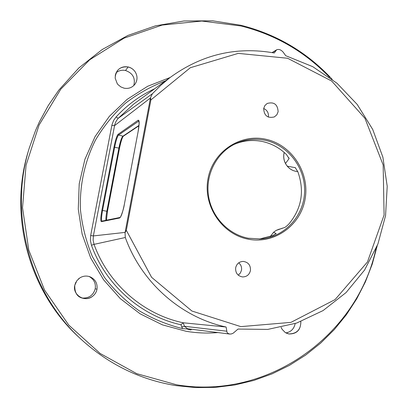 <?xml version="1.0" encoding="UTF-8"?>
<svg xmlns="http://www.w3.org/2000/svg" width="408" height="408" viewBox="0 0 408 408"><rect width="100%" height="100%" fill="white"/><g stroke="black" fill="none" stroke-linecap="round" stroke-linejoin="round"><path stroke-width="0.61" d="M79.014 337.355C28.876 291.7 8.216 215.368 28.478 150.659L29.269 148.038C8.522 214.282 29.692 292.485 81.019 339.221L79.014 337.355M375.962 248.809C357.444 335.075 268.331 400.33 176.46 384.754L136.726 373.657L100.133 353.461L68.773 325.084L44.508 289.996L28.784 250.119L22.527 207.718L26.061 165.209L39.092 124.991L60.731 89.25L89.633 59.833L124.073 38.138L162.124 25.077L201.771 21.048L241.041 25.99C275.528 34.685 305.031 51.796 329.547 77.326M281.112 327.333L282.066 329.266L285.238 332.51L288.91 333.963C296.815 334.045 300.798 329.909 300.849 321.555M96.977 289.277C97.67 283.356 95.288 279.169 89.831 276.721C86.379 275.573 83.064 275.956 79.892 277.868L76.898 280.627L74.756 285.381C72.405 294.805 84.584 302.614 92.371 296.463C94.845 294.622 96.38 292.225 96.977 289.277L95.243 288.731C93.371 295.249 89.026 298.36 82.207 298.064M124.068 88.179C128.688 88.995 132.401 87.572 135.196 83.91C137.567 80.085 137.613 76.148 135.334 72.099C133.584 69.406 131.187 67.687 128.137 66.943C120.008 66.264 115.683 69.992 115.168 78.127L117.244 83.66L117.999 84.609L120.778 86.879L124.068 88.179M154.729 88.73C140.077 95.482 127.194 104.892 116.076 116.963L113.684 120.299L111.965 124.787L90.673 235.503L90.398 240.434L91.453 245.259C105.794 285.156 141.005 316.006 180.928 324.753L182.549 328.613C167.265 324.814 152.76 318.832 139.031 310.672C125.985 301.359 114.485 290.302 104.54 277.511L92.361 256.561C86.124 241.505 82.146 225.879 80.437 209.676C79.519 185.303 84.762 161.313 95.579 139.913C103.739 126.215 113.618 114.051 125.22 103.433C137.624 93.871 151.062 86.338 165.536 80.845M182.549 328.613L186.93 328.981L190.725 330.001L191.648 329.251M181.693 326.971L184.452 326.298L187.466 328.72M180.928 324.753L183.223 322.779L226.109 327.012C181.361 317.536 141.52 282.719 125.312 237.512L125.037 232.728L126.322 230.316L151.597 277.312L191.903 311.018L240.832 326.624L290.945 322.376L335.106 299.569L367.465 261.972L384.096 215.011L383.158 164.975L364.941 118.315L331.714 81.064L287.589 58.257L238.221 53.382L190.322 67.728L150.894 99.929L150.501 97.67L152.398 93.753L160.788 85.318L169.84 77.704C201.588 54.499 236.4 46.262 274.283 52.989L276.578 49.842C278.786 48.914 280.985 49.689 283.178 52.163L285.702 55.697L312.768 66.683L336.942 83.201L357.204 104.443L372.723 129.453L382.867 157.126L387.212 186.272L385.555 215.648L377.925 243.984L364.584 270.035L346.04 292.597L323.044 310.595L296.56 323.1L267.765 329.404L238.002 329.057L233.228 333.178L231.514 333.912L229.842 334.07L228.082 333.504L227.032 332.403L226.109 327.012M295.157 323.575C294.066 328.853 290.981 331.964 285.896 332.903M89.133 276.496C93.922 279.21 95.962 283.29 95.243 288.731M116.086 72.752C118.861 70.538 122.007 69.788 125.526 70.508C132.835 73.149 135.584 78.168 133.783 85.563M300.818 321.565C300.89 329.623 296.907 333.744 288.869 333.938L286.176 333.055M92.371 296.463C89.48 298.447 86.323 299.049 82.906 298.263L82.431 298.136C77.138 296.851 74.582 292.597 74.761 285.381L75.567 282.841M78.362 279.031L79.142 278.389M82.431 298.136C76.694 295.882 74.123 291.684 74.73 285.544M115.194 75.888L117.188 70.895C120.008 67.478 123.65 66.172 128.117 66.983C131.208 67.743 133.615 69.447 135.334 72.099M117.188 70.895L115.515 74.302L115.168 78.127M125.037 232.728L150.501 97.67M169.84 77.704L133.651 104.101L118.203 118.289L116.132 121.176L114.796 124.481L93.366 235.926L93.126 240.19L94.039 244.361L125.312 237.512M119.585 218.015L101.403 221.651C100.434 221.264 100.592 217.484 101.878 210.319L113.98 147.13C115.423 140.026 116.8 135.736 118.126 134.273L138.103 120.248C139.511 119.779 139.511 123.583 138.108 131.667L124.394 204.143C122.716 212.42 121.115 217.041 119.585 218.015L120.11 217.444L101.934 221.131M126.322 230.316L150.894 99.929M265.812 139.261C291.608 144.713 309.789 172.431 305.143 198.813C300.875 225.267 274.502 244.402 248.319 239.195C222.069 234.391 202.883 205.897 207.993 178.877C212.716 151.776 240.093 133.416 265.812 139.261M263.68 108.492L264.869 105.575L267.143 103.479C273.992 101.607 277.654 104.356 278.129 111.731L276.843 114.791L274.365 116.918C267.628 118.498 264.063 115.694 263.68 108.492M250.451 270.55C249.375 274.737 246.738 276.864 242.541 276.935C237.645 275.986 235.35 272.942 235.661 267.796C236.66 263.813 239.144 261.681 243.112 261.406C248.268 262.13 250.716 265.18 250.451 270.55M265.379 140.347C288.425 145.268 305.699 168.326 304.582 192.306C303.674 216.301 284.401 237.17 260.839 238.945L248.237 238.226C228.072 234.376 211.308 216.429 208.427 195.32C205.484 174.216 216.776 152.725 235.115 143.917C244.81 139.358 254.898 138.169 265.379 140.347M233.861 144.544L235.804 143.723C244.535 140.357 253.48 139.633 262.645 141.556C271.774 143.606 279.73 147.956 286.508 154.606L289.099 158.62L285.488 163.445L285.784 164.077L287.298 166.184L295.28 167.668L297.881 171.85C304.659 191.087 301.696 208.432 288.986 223.875C286.957 225.945 285.513 227.144 284.667 227.48L276.165 230.408L273.625 232.234L276.196 233.611L272.529 235.635L259.483 239.032M238.716 262.839C240.98 264.736 241.913 267.184 241.511 270.173L240.389 273.018L238.257 275.171M263.685 108.467C267.194 110.15 268.76 112.945 268.377 116.836L268.326 117.096M101.99 221.116C101.204 220.432 101.393 216.862 102.556 210.406L114.658 147.191C116.02 140.459 117.331 136.405 118.585 135.028L138.909 120.987L139.092 123.797L138.098 131.702M176.057 385.616C140.311 379.822 108.63 364.354 81.019 339.221C108.635 364.359 140.321 379.828 176.083 385.626L195.794 387.6L215.48 387.365L234.911 384.948L253.852 380.419L272.09 373.856L289.43 365.364L305.679 355.067L320.673 343.108L334.264 329.633L346.321 314.818L356.73 298.835L365.4 281.867L372.254 264.103L377.237 245.733M170.095 77.51L147.635 86.292L127.138 99.353L109.4 116.275L95.135 136.491L84.925 159.273L79.218 183.779L78.27 209.059L82.146 234.141L90.709 258.04L103.607 279.827L120.324 298.661L140.184 313.844L162.394 324.839L186.089 331.276C196.702 333.061 207.31 333.489 217.918 332.566M238.19 329.083L237.884 329.159M186.93 328.981L187.231 328.69M183.238 322.784L184.452 326.298L226.639 331.189M116.076 116.963L118.198 118.294L152.398 93.753M91.453 245.259L94.039 244.361C108.278 284.004 143.483 314.522 183.223 322.779M288.91 333.963L288.538 333.877M128.137 66.943L125.526 70.508M107.437 211.385L106.417 220.223M123.277 136.241C122.12 137.746 120.86 141.749 119.498 148.247L107.442 211.369M123.119 136.318C121.864 138.496 120.661 142.443 119.503 148.165M138.995 125.409L122.742 136.318C121.508 137.705 120.227 141.617 118.912 148.048L106.845 211.222C106.095 215.251 105.784 218.285 105.912 220.325M138.965 125.741L123.293 136.236L118.585 135.028L118.121 134.273M101.878 210.319L107.447 211.38L119.498 148.247L113.98 147.13M101.403 221.651L101.908 221.136M90.673 235.503L93.361 235.926L125.129 232.397M111.828 125.46L114.526 125.638L150.476 97.961M137.914 164.674L138.516 164.623M275.956 50.444L272.376 52.637M276.247 230.362L282.652 228.097M270.346 236.497L273.625 232.234M295.565 167.948L294.948 167.484M289.099 158.62L288.879 157.723M285.488 163.445C283.723 159.911 283.29 156.244 284.197 152.449M287.054 165.939C289.884 169.381 293.454 171.258 297.764 171.564C293.602 171.268 290.114 169.473 287.298 166.184M138.103 120.248L138.96 121.207M138.108 131.667L124.389 204.163C123.425 210.931 120.018 218.561 120.11 217.449L120.146 217.439M332.194 79.341C307.214 52.372 276.818 34.354 241.006 25.296L212.721 20.818L183.947 20.976L155.423 25.857L127.913 35.435L102.148 49.557L78.871 67.937L58.803 90.142L48.333 105.437L39.433 121.814L35.608 130.356L29.269 148.038M288.64 333.897L285.87 332.892M74.761 285.381L75.944 282.096M107.447 211.38L106.437 220.218M229.505 334.03L187.298 328.7M276.578 49.842L272.095 52.586M279.342 229.097L276.211 230.382M270.31 236.513L273.661 232.193M284.177 152.429C283.223 156.366 283.703 160.145 285.61 163.761"/></g></svg>
